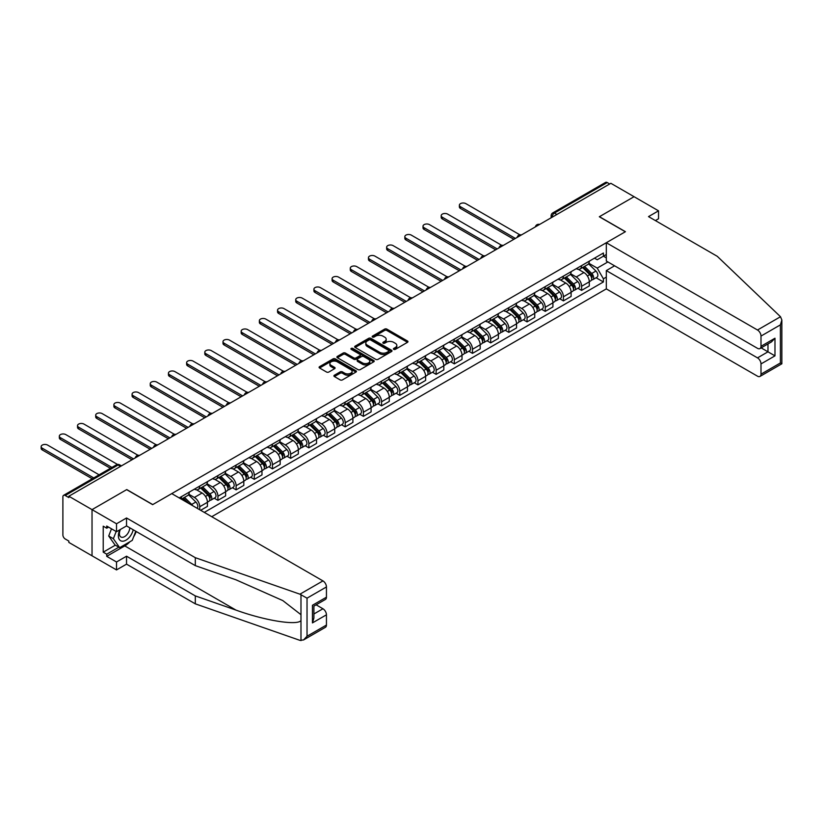 <?xml version="1.0" encoding="UTF-8"?>
<svg xmlns="http://www.w3.org/2000/svg" width="823" height="823" viewBox="0 0 823 823"><rect width="100%" height="100%" fill="white"/><g stroke="black" fill="none" stroke-linecap="round" stroke-linejoin="round"><path stroke-width="1.23" d="M393.733 349.353A1.132 0.658 0 0 0 395.338 349.353L407.488 342.327A1.615 0.936 0 0 0 407.961 341.668A1.615 0.936 0 0 0 407.488 341.01L386.892 329.118A1.615 0.936 0 0 0 384.608 329.118L372.449 336.134A1.132 0.658 0 0 0 374.054 337.06L375.627 336.154A5.175 2.994 0 0 1 382.952 336.154L384.67 337.142A5.175 2.994 0 0 1 386.182 339.261A5.175 2.994 0 0 1 384.67 341.37L383.096 342.275A1.132 0.658 0 0 0 384.691 343.201L386.265 342.296A5.175 2.994 0 0 1 393.589 342.296L395.307 343.284A5.175 2.994 0 0 1 396.82 345.403A5.175 2.994 0 0 1 395.307 347.512L393.733 348.427A1.132 0.658 0 0 0 393.733 349.353L393.733 348.427M334.385 375.226A1.615 0.936 0 0 0 333.912 375.885A1.615 0.936 0 0 0 334.385 376.543L340.156 379.887A1.615 0.936 0 0 0 342.45 379.887L355.947 372.089A1.615 0.936 0 0 0 356.421 371.43A1.615 0.936 0 0 0 355.947 370.772L335.352 358.879A1.615 0.936 0 0 0 333.068 358.879L319.561 366.667A1.615 0.936 0 0 0 319.087 367.336A1.615 0.936 0 0 0 319.561 367.994L326.546 372.027A1.615 0.936 0 0 0 328.83 372.027L334.611 368.683A1.615 0.936 0 0 0 335.084 368.025A1.615 0.936 0 0 0 334.611 367.367L331.144 365.371A4.331 2.5 0 0 1 329.879 363.601A4.331 2.5 0 0 1 332.554 361.287A4.331 2.5 0 0 1 337.265 361.832L350.824 369.661A4.331 2.5 0 0 1 352.1 371.43A4.331 2.5 0 0 1 349.425 373.735A4.331 2.5 0 0 1 344.703 373.2L342.45 371.893A1.615 0.936 0 0 0 340.156 371.893L334.385 375.226L334.385 376.543M68.834 496.238L610.861 183.303L634.06 196.697L599.319 216.758L625.315 231.757L152.759 504.581L126.773 489.572L92.032 509.632L68.834 496.238L68.834 497.586L65.223 495.497A3.292 1.903 -120 0 0 63.577 495.333A3.292 1.903 -120 0 0 62.887 496.845L62.887 534.94A3.292 1.903 -120 0 0 65.223 538.972L68.834 541.061L68.834 542.408L92.032 555.803L92.032 509.632L92.032 555.803L116.516 569.928L116.516 561.986L126.536 556.204L126.536 564.146L116.516 569.928M375.741 359.342A1.615 0.936 0 0 0 378.035 359.342L391.532 351.544A1.615 0.936 0 0 0 392.005 350.886A1.615 0.936 0 0 0 391.532 350.228L370.936 338.335A1.615 0.936 0 0 0 368.653 338.335L355.145 346.133A1.615 0.936 0 0 0 354.672 346.792A1.615 0.936 0 0 0 355.145 347.45L375.741 359.342M351.647 349.59A1.132 0.658 0 0 1 352.8 349.754L352.8 348.407L373.735 360.495A1.615 0.936 0 0 1 374.218 361.153A1.615 0.936 0 0 1 373.735 361.822L360.237 369.609A1.615 0.936 0 0 1 357.954 369.609L337.358 357.717L337.358 356.4A1.615 0.936 0 0 0 336.885 357.059A1.615 0.936 0 0 0 337.358 357.717M337.358 356.4L343.129 353.067A1.615 0.936 0 0 1 345.423 353.067L353.777 357.882A1.615 0.936 0 0 0 356.061 357.882L359.898 355.67A1.615 0.936 0 0 0 360.371 355.011A1.615 0.936 0 0 0 359.898 354.353L351.195 349.333A1.132 0.658 0 0 1 352.8 348.407M211.748 516.7L606.314 288.894L757.499 376.183A4.948 2.86 -120 0 0 759.968 376.43A4.948 2.86 -120 0 0 760.997 374.167L760.997 363.931A4.948 2.86 -120 0 0 757.499 357.871L767.982 351.822L774.978 355.855L760.997 363.931M556.893 214.464L554.445 213.054A3.292 1.903 60 0 0 552.799 212.89L605.594 182.397A3.292 1.903 60 0 1 607.251 182.562L554.445 213.054A3.292 1.903 120 0 0 552.11 217.087L552.11 217.221M609.689 183.982L607.251 182.562M581.604 265.613A7.582 4.382 60 0 1 580.03 269.018L587.725 264.574A7.582 4.382 -120 0 0 589.299 261.169M570.678 273.781L576.244 276.981A7.582 4.382 60 0 1 581.604 286.27L589.299 281.826A7.582 4.382 -120 0 0 583.929 272.547L578.425 269.368M589.299 281.826L589.299 285.931L581.604 290.375L577.911 288.245M580.03 269.018A7.582 4.382 60 0 1 576.295 268.668M581.604 286.27L581.604 290.375M563.416 276.106A7.582 4.382 60 0 1 561.852 279.511L569.537 275.067A7.582 4.382 -120 0 0 571.111 271.672M559.733 298.749L563.416 300.879L571.111 296.434L571.111 292.33A7.582 4.382 -120 0 0 565.751 283.04L560.247 279.861M561.852 279.511A7.582 4.382 60 0 1 558.117 279.172M552.5 284.274L558.056 287.484A7.582 4.382 60 0 1 563.416 296.774L563.416 300.879M545.238 286.61A7.582 4.382 60 0 1 543.664 290.015L551.359 285.571A7.582 4.382 -120 0 0 552.922 282.166M541.544 309.242L545.238 311.372L552.922 306.928L552.922 302.823A7.582 4.382 -120 0 0 547.562 293.544L542.059 290.365M543.664 290.015A7.582 4.382 60 0 1 539.929 289.665M534.312 294.778L539.867 297.977A7.582 4.382 60 0 1 545.238 307.267L545.238 311.372M527.049 297.103A7.582 4.382 60 0 1 525.475 300.508L533.17 296.064A7.582 4.382 -120 0 0 534.744 292.669M523.366 319.746L527.049 321.875L534.744 317.431L534.744 313.326A7.582 4.382 -120 0 0 529.384 304.037L523.87 300.858M525.475 300.508A7.582 4.382 60 0 1 521.751 300.169M516.134 305.271L521.689 308.481A7.582 4.382 60 0 1 527.049 317.771L527.049 321.875M508.861 307.607A7.582 4.382 60 0 1 507.297 311.012L514.992 306.567A7.582 4.382 -120 0 0 516.556 303.162M505.178 330.239L508.861 332.369L516.556 327.924L516.556 323.82A7.582 4.382 -120 0 0 511.196 314.54L505.692 311.361M507.297 311.012A7.582 4.382 60 0 1 503.563 310.662M497.946 315.775L503.501 318.974A7.582 4.382 60 0 1 508.861 328.264L508.861 332.369M490.683 318.1A7.582 4.382 60 0 1 489.109 321.505L496.804 317.061A7.582 4.382 -120 0 0 498.378 313.666M486.99 340.743L490.683 342.872L498.378 338.428L498.378 334.323A7.582 4.382 -120 0 0 493.018 325.034L487.504 321.855M489.109 321.505A7.582 4.382 60 0 1 485.375 321.165M479.768 326.268L485.323 329.478A7.582 4.382 60 0 1 490.683 338.767L490.683 342.872M472.495 328.603A7.582 4.382 60 0 1 470.931 332.008L478.616 327.564A7.582 4.382 -120 0 0 480.19 324.159M468.812 351.236L472.495 353.365L480.19 348.921L480.19 344.816A7.582 4.382 -120 0 0 474.83 335.537L469.326 332.358M470.931 332.008A7.582 4.382 60 0 1 467.197 331.659M461.58 336.772L467.135 339.971A7.582 4.382 60 0 1 472.495 349.261L472.495 353.365M454.317 339.097A7.582 4.382 60 0 1 452.743 342.502L460.438 338.058A7.582 4.382 -120 0 0 462.012 334.663M450.623 361.739L454.317 363.869L462.012 359.425L462.012 355.32A7.582 4.382 -120 0 0 456.642 346.03L451.138 342.852M452.743 342.502A7.582 4.382 60 0 1 449.008 342.162M443.391 347.265L448.957 350.475A7.582 4.382 60 0 1 454.317 359.764L454.317 363.869M436.128 349.6A7.582 4.382 60 0 1 434.565 353.005L442.249 348.561A7.582 4.382 -120 0 0 443.823 345.156M432.445 372.233L436.128 374.362L443.823 369.918L443.823 365.813A7.582 4.382 -120 0 0 438.464 356.534L432.96 353.355M434.565 353.005A7.582 4.382 60 0 1 430.83 352.656M425.213 357.768L430.768 360.968A7.582 4.382 60 0 1 436.128 370.257L436.128 374.362M417.95 360.093A7.582 4.382 60 0 1 416.376 363.499L424.071 359.054A7.582 4.382 -120 0 0 425.635 355.659M414.257 382.736L417.95 384.866L425.635 380.421L425.635 376.317A7.582 4.382 -120 0 0 420.275 367.027L414.771 363.848M416.376 363.499A7.582 4.382 60 0 1 412.642 363.159M407.025 368.262L412.58 371.471A7.582 4.382 60 0 1 417.95 380.761L417.95 384.866M399.762 370.597A7.582 4.382 60 0 1 398.188 374.002L405.883 369.558A7.582 4.382 -120 0 0 407.457 366.153M396.069 393.229L399.762 395.359L407.457 390.915L407.457 386.81A7.582 4.382 -120 0 0 402.097 377.531L396.583 374.352M398.188 374.002A7.582 4.382 60 0 1 394.454 373.652M388.847 378.765L394.402 381.965A7.582 4.382 60 0 1 399.762 391.254L399.762 395.359M381.574 381.09A7.582 4.382 60 0 1 380.01 384.495L387.705 380.051A7.582 4.382 -120 0 0 389.269 376.656M377.891 403.733L381.574 405.862L389.269 401.418L389.269 397.314A7.582 4.382 -120 0 0 383.909 388.024L378.405 384.845M380.01 384.495A7.582 4.382 60 0 1 376.276 384.156M370.659 389.258L376.214 392.468A7.582 4.382 60 0 1 381.574 401.758L381.574 405.862M363.396 391.594A7.582 4.382 60 0 1 361.822 394.999L369.517 390.555A7.582 4.382 -120 0 0 371.091 387.149M359.702 414.226L363.396 416.356L371.091 411.911L371.091 407.807A7.582 4.382 -120 0 0 365.721 398.527L360.217 395.349M361.822 394.999A7.582 4.382 60 0 1 358.087 394.649M352.481 399.762L358.036 402.961A7.582 4.382 60 0 1 363.396 412.251L363.396 416.356M345.207 402.087A7.582 4.382 60 0 1 343.644 405.492L351.328 401.048A7.582 4.382 -120 0 0 352.902 397.653M341.524 424.73L345.207 426.859L352.902 422.415L352.902 418.31A7.582 4.382 -120 0 0 347.543 409.021L342.039 405.842M343.644 405.492A7.582 4.382 60 0 1 339.909 405.153M334.292 410.255L339.848 413.465A7.582 4.382 60 0 1 345.207 422.755L345.207 426.859M327.029 412.59A7.582 4.382 60 0 1 325.455 415.996L333.15 411.551A7.582 4.382 -120 0 0 334.714 408.146M323.336 435.223L327.029 437.352L334.724 432.908L334.724 428.804A7.582 4.382 -120 0 0 329.354 419.524L323.851 416.345M325.455 415.996A7.582 4.382 60 0 1 321.721 415.646M316.104 420.759L321.659 423.958A7.582 4.382 60 0 1 327.029 433.248L327.029 437.352M308.841 423.084A7.582 4.382 60 0 1 307.267 426.489L314.962 422.045A7.582 4.382 -120 0 0 316.536 418.65M305.158 445.727L308.841 447.856L316.536 443.412L316.536 439.307A7.582 4.382 -120 0 0 311.176 430.018L305.662 426.839M307.267 426.489A7.582 4.382 60 0 1 303.543 426.149M297.926 431.252L303.481 434.462A7.582 4.382 60 0 1 308.841 443.751L308.841 447.856M290.653 433.587A7.582 4.382 60 0 1 289.089 436.992L296.784 432.548A7.582 4.382 -120 0 0 298.348 429.143M286.97 456.22L290.663 458.349L298.348 453.905L298.348 449.8A7.582 4.382 -120 0 0 292.988 440.521L287.484 437.342M289.089 436.992A7.582 4.382 60 0 1 285.355 436.643M279.738 441.756L285.293 444.955A7.582 4.382 60 0 1 290.663 454.245L290.663 458.349M272.475 444.081A7.582 4.382 60 0 1 270.901 447.486L278.596 443.041A7.582 4.382 -120 0 0 280.17 439.647M268.782 466.723L272.475 468.853L280.17 464.409L280.17 460.304A7.582 4.382 -120 0 0 274.81 451.014L269.296 447.835M270.901 447.486A7.582 4.382 60 0 1 267.166 447.146M261.56 452.249L267.115 455.458A7.582 4.382 60 0 1 272.475 464.748L272.475 468.853M254.286 454.584A7.582 4.382 60 0 1 252.723 457.989L260.418 453.545A7.582 4.382 -120 0 0 261.981 450.14M250.603 477.217L254.286 479.346L261.981 474.902L261.981 470.797A7.582 4.382 -120 0 0 256.622 461.518L251.118 458.339M252.723 457.989A7.582 4.382 60 0 1 248.988 457.639M243.371 462.752L248.927 465.952A7.582 4.382 60 0 1 254.286 475.241L254.286 479.346M236.108 465.077A7.582 4.382 60 0 1 234.534 468.482L242.229 464.038A7.582 4.382 -120 0 0 243.803 460.643M232.415 487.72L236.108 489.85L243.803 485.405L243.803 481.301A7.582 4.382 -120 0 0 238.433 472.011L232.93 468.832M234.534 468.482A7.582 4.382 60 0 1 230.8 468.143M225.183 473.246L230.749 476.455A7.582 4.382 60 0 1 236.108 485.745L236.108 489.85M217.92 475.581A7.582 4.382 60 0 1 216.356 478.986L224.041 474.542A7.582 4.382 -120 0 0 225.615 471.137M214.237 498.213L217.92 500.343L225.615 495.899L225.615 491.794A7.582 4.382 -120 0 0 220.255 482.515L214.752 479.336M216.356 478.986A7.582 4.382 60 0 1 212.622 478.636M207.005 483.749L212.56 486.949A7.582 4.382 60 0 1 217.92 496.238L217.92 500.343M199.742 486.074A7.582 4.382 60 0 1 198.168 489.479L205.863 485.035A7.582 4.382 -120 0 0 207.427 481.64M200.668 510.301L207.427 506.402L207.427 502.297A7.582 4.382 -120 0 0 202.067 493.008L196.563 489.829M198.168 489.479A7.582 4.382 60 0 1 194.434 489.14M188.817 494.242L194.372 497.452A7.582 4.382 60 0 1 199.742 506.742L199.742 509.766M181.389 499.17L187.675 495.539A7.582 4.382 -120 0 0 189.249 492.133M181.554 496.578A7.582 4.382 60 0 1 180.988 498.944M606.314 257.877L603.403 256.19L597.22 259.759L594.484 258.175M588.867 263.278L597.22 268.103L607.888 261.94M606.314 277.114L603.403 278.802L597.22 268.103M204.289 512.39L603.403 281.96L603.403 278.802M606.314 254.502L603.403 256.19L603.403 253.021L179.219 497.925M596.099 277.752L603.403 281.96M394.186 349.508L395.307 348.859A5.175 2.994 0 0 0 396.82 346.75L396.82 345.403M386.182 339.261L386.182 340.609A5.175 2.994 0 0 1 384.67 342.718L383.549 343.366M407.488 341.01L407.488 342.327L386.892 330.465A1.615 0.936 0 0 0 384.608 330.465L372.901 337.224M391.511 351.555L370.936 339.683A1.615 0.936 0 0 0 368.653 339.683L355.166 347.46M388.672 351.349A1.132 0.658 0 0 0 388.672 350.423L370.597 339.981A1.132 0.658 0 0 0 368.992 339.981L367.336 340.938A5.175 2.994 0 0 0 365.813 343.057A5.175 2.994 0 0 0 367.336 345.166L379.691 352.306A5.175 2.994 0 0 0 387.016 352.306L388.672 351.349L388.672 352.697A1.132 0.658 0 0 0 389.001 352.234L389.001 350.886M365.813 343.057L365.813 344.405A5.175 2.994 0 0 0 367.336 346.514L367.336 345.166M388.672 352.697L387.016 353.653A5.175 2.994 0 0 1 379.691 353.653L367.336 346.514M337.379 357.738L343.129 354.415L343.129 353.067M360.371 355.011L360.371 356.359A1.615 0.936 0 0 1 359.898 357.017L356.061 359.229A1.615 0.936 0 0 1 353.777 359.229L345.423 354.415A1.615 0.936 0 0 0 343.129 354.415M352.8 349.754L373.714 361.832M362.439 362.892A4.331 2.5 0 0 0 367.161 363.437A4.331 2.5 0 0 0 369.825 361.122A4.331 2.5 0 0 0 368.56 359.353L363.787 356.596A1.615 0.936 0 0 0 361.492 356.596L357.666 358.807A1.615 0.936 0 0 0 357.192 359.476A1.615 0.936 0 0 0 357.666 360.135L362.439 362.892L362.439 364.239A4.331 2.5 0 0 0 367.161 364.774A4.331 2.5 0 0 0 369.825 362.47L369.825 361.122M357.192 359.476L357.192 360.813A1.615 0.936 0 0 0 357.666 361.482L357.666 360.135M362.439 364.239L357.666 361.482M352.1 371.43L352.1 372.778A4.331 2.5 0 0 1 349.425 375.082A4.331 2.5 0 0 1 344.703 374.537L342.45 373.241A1.615 0.936 0 0 0 340.156 373.241L334.405 376.564M329.879 363.601L329.879 364.949A4.331 2.5 0 0 0 331.144 366.708L331.144 365.371M334.611 367.367L334.611 368.683L331.144 366.708M355.947 370.772L355.947 372.089L335.352 360.227A1.615 0.936 0 0 0 333.068 360.227L319.581 368.004L319.561 366.667M582.581 267.547L589.741 274.615A4.125 2.376 60 0 1 590.832 280.787L589.289 281.672M584.011 268.956L587.046 270.705M519.889 234.833L465.849 203.631A3.796 2.191 -0 0 0 461.724 203.158A3.796 2.191 -0 0 0 459.378 205.174A3.796 2.191 -0 0 0 460.489 206.727L515.393 238.423M583.373 267.084L591.223 274.82A1.975 1.142 60 0 1 591.737 277.793A1.975 1.142 60 0 1 591.562 277.865M584.567 266.395L591.727 273.462A4.125 2.376 60 0 1 592.817 279.645A4.125 2.376 60 0 1 591.572 279.779M588.568 263.792L595.924 271.045A4.125 2.376 60 0 1 597.004 277.217L592.817 279.645M513.881 239.298L460.489 208.476A3.796 2.191 180 0 1 459.378 206.923L459.378 205.174M564.393 278.04L571.563 285.108A4.125 2.376 60 0 1 572.643 291.291L571.111 292.175M565.823 279.45L568.858 281.209M501.711 245.326L447.671 214.124A3.796 2.191 -0 0 0 443.535 213.651A3.796 2.191 -0 0 0 441.2 215.677A3.796 2.191 -0 0 0 442.311 217.221L497.205 248.916M565.195 277.588L573.034 285.324A1.975 1.142 60 0 1 573.559 288.287A1.975 1.142 60 0 1 573.374 288.359M566.378 276.898L573.538 283.966A4.125 2.376 60 0 1 574.629 290.138A4.125 2.376 60 0 1 573.384 290.272M570.39 274.285L577.736 281.538A4.125 2.376 60 0 1 578.826 287.721L574.629 290.138M495.693 249.801L442.311 218.969A3.796 2.191 180 0 1 441.2 217.426L441.2 215.677M546.215 288.544L553.375 295.611A4.125 2.376 60 0 1 554.465 301.784L552.922 302.669M547.645 289.953L550.68 291.702M483.523 255.83L429.483 224.628A3.796 2.191 -0 0 0 425.357 224.154A3.796 2.191 -0 0 0 423.012 226.171A3.796 2.191 -0 0 0 424.123 227.724L479.027 259.42M547.007 288.081L554.856 295.817A1.975 1.142 60 0 1 555.371 298.79A1.975 1.142 60 0 1 555.196 298.862M548.19 287.392L555.36 294.459A4.125 2.376 60 0 1 556.441 300.642A4.125 2.376 60 0 1 555.196 300.776M552.202 284.789L559.558 292.042A4.125 2.376 60 0 1 560.638 298.214L556.441 300.642M477.505 260.294L424.123 229.473A3.796 2.191 180 0 1 423.012 227.92L423.012 226.171M780.502 316.732L781.85 319.993L780.399 324.869L760.997 336.072A4.948 2.86 -120 0 0 757.499 330.013L780.502 316.732L717.286 256.323L648.514 216.614L658.534 210.832L634.06 196.697L599.432 216.686L625.429 231.695L606.314 242.734L757.499 330.013M658.534 210.832L658.534 218.774L655.386 220.585M606.314 288.894L606.314 270.592L757.499 357.871M606.314 242.734L606.314 261.035L757.499 348.324A4.948 2.86 -120 0 0 759.968 348.561A4.948 2.86 -120 0 0 760.997 346.298L760.997 336.072M614.586 265.808L606.314 270.592M761.162 347.882L767.982 351.822L767.982 343.932M760.997 346.298L774.978 338.222L771.48 341.915L759.968 348.561M760.997 374.167L780.399 362.953L781.14 363.385M126.536 556.204L195.308 595.903L195.308 603.845L299.932 640.356L303.543 639.944L307.03 636.251L326.443 625.048A4.948 2.86 60 0 1 325.414 627.311L303.543 639.944M195.308 595.903L235.954 610.09C264.831 620.583 297.185 625.789 300.981 620.563L300.981 614.699L282.824 600.595L235.954 579.804L195.308 565.627L126.536 525.918L116.516 531.709L106.723 526.051L106.723 528.201L103.225 526.185L103.225 552.161L106.723 554.188L118.841 547.182M195.308 603.845L126.536 564.146M326.443 586.953L307.03 598.167L299.932 594.185L195.308 557.685L126.536 517.976L116.516 523.767L92.032 509.632L126.649 489.644L152.646 504.653L171.76 493.615L322.945 580.904A4.948 2.86 60 0 1 326.443 586.953L326.443 597.189A4.948 2.86 60 0 1 325.414 599.453L313.902 606.098L313.902 618.022L312.452 622.898L312.452 605.265C314.345 606.356 314.345 606.356 312.452 605.265L326.443 597.189M116.516 523.767L116.516 531.709M129.931 541.729A18.548 10.709 -60 0 1 124.787 545.906L106.723 556.338L116.516 561.986M106.723 556.338L106.723 554.188M126.536 517.976L126.536 525.918M195.308 557.685L195.308 565.627M313.902 613.979L322.945 608.763A4.948 2.86 60 0 1 326.443 614.822L326.443 625.048M322.945 608.763L316.114 604.823M136.237 531.524A18.548 10.709 -60 0 1 133.614 536.874M108.585 527.131L106.723 528.201M103.225 552.161L115.343 545.165M119.849 529.775A10.72 6.183 120 0 0 118.378 535.814A10.72 6.183 120 0 0 124.849 540.732A10.72 6.183 120 0 0 133.213 529.765M120.425 529.446A7.335 4.238 120 0 0 119.386 533.633A7.335 4.238 120 0 0 120.909 536.997A7.335 4.238 120 0 0 126.505 535.084A7.335 4.238 120 0 0 129.756 527.78M135.785 531.257L132.246 540.392L119.664 547.655L114.994 544.96L108.708 536.01L111.496 528.808M119.664 547.655L113.368 538.705L116.166 531.504M108.708 536.01L113.368 538.705M528.027 299.037L535.197 306.105A4.125 2.376 60 0 1 536.277 312.287L534.744 313.172M529.456 300.446L532.491 302.206M465.345 266.323L411.305 235.121A3.796 2.191 -0 0 0 407.169 234.648A3.796 2.191 -0 0 0 404.834 236.674A3.796 2.191 -0 0 0 405.945 238.217L460.839 269.913M528.819 298.584L536.668 306.321A1.975 1.142 60 0 1 537.193 309.283A1.975 1.142 60 0 1 537.008 309.355M530.012 297.895L537.172 304.963A4.125 2.376 60 0 1 538.263 311.135A4.125 2.376 60 0 1 537.018 311.269M534.014 295.282L541.369 302.535A4.125 2.376 60 0 1 542.46 308.718L538.263 311.135M459.327 270.798L405.945 239.966A3.796 2.191 180 0 1 404.834 238.423L404.834 236.674M509.849 309.541L517.009 316.608A4.125 2.376 60 0 1 518.099 322.781L516.556 323.665M511.268 310.95L514.313 312.699M447.156 276.826L393.116 245.624A3.796 2.191 -0 0 0 388.991 245.151A3.796 2.191 -0 0 0 386.645 247.167A3.796 2.191 -0 0 0 387.756 248.721L442.661 280.417M510.641 309.078L518.48 316.814A1.975 1.142 60 0 1 519.004 319.787A1.975 1.142 60 0 1 518.829 319.859M511.824 308.388L518.994 315.456A4.125 2.376 60 0 1 520.074 321.639A4.125 2.376 60 0 1 518.829 321.772M515.836 305.786L523.181 313.038A4.125 2.376 60 0 1 524.272 319.211L520.074 321.639M441.138 281.291L387.756 250.47A3.796 2.191 180 0 1 386.645 248.916L386.645 247.167M491.66 320.034L498.82 327.101A4.125 2.376 60 0 1 499.911 333.284L498.378 334.169M493.09 321.443L496.125 323.202M428.968 287.32L374.938 256.118A3.796 2.191 -0 0 0 370.803 255.644A3.796 2.191 -0 0 0 368.457 257.671A3.796 2.191 -0 0 0 369.568 259.214L424.473 290.91M492.452 319.581L500.302 327.317A1.975 1.142 60 0 1 500.816 330.28A1.975 1.142 60 0 1 500.641 330.352M493.646 318.892L500.806 325.959A4.125 2.376 60 0 1 501.896 332.132A4.125 2.376 60 0 1 500.651 332.266M497.648 316.279L505.003 323.532A4.125 2.376 60 0 1 506.094 329.714L501.896 332.132M422.96 291.795L369.568 260.963A3.796 2.191 180 0 1 368.457 259.42L368.457 257.671M473.472 330.537L480.642 337.605A4.125 2.376 60 0 1 481.722 343.777L480.19 344.672M474.902 331.947L477.937 333.696M410.79 297.823L356.75 266.621A3.796 2.191 -0 0 0 352.614 266.148A3.796 2.191 -0 0 0 350.279 268.164A3.796 2.191 -0 0 0 351.39 269.718L406.284 301.413M474.274 330.074L482.113 337.811A1.975 1.142 60 0 1 482.638 340.784A1.975 1.142 60 0 1 482.453 340.856M475.457 329.385L482.617 336.453A4.125 2.376 60 0 1 483.708 342.635A4.125 2.376 60 0 1 482.463 342.769M479.47 326.782L486.815 334.035A4.125 2.376 60 0 1 487.905 340.208L483.708 342.635M404.772 302.288L351.39 271.467A3.796 2.191 180 0 1 350.279 269.913L350.279 268.164M455.294 341.031L462.454 348.098A4.125 2.376 60 0 1 463.544 354.281L462.001 355.166M456.724 342.44L459.759 344.199M392.602 308.316L338.562 277.114A3.796 2.191 -0 0 0 334.436 276.641A3.796 2.191 -0 0 0 332.091 278.668A3.796 2.191 -0 0 0 333.202 280.211L388.106 311.907M456.086 340.578L463.935 348.314A1.975 1.142 60 0 1 464.45 351.277A1.975 1.142 60 0 1 464.275 351.349M457.269 339.889L464.439 346.956A4.125 2.376 60 0 1 465.52 353.139A4.125 2.376 60 0 1 464.285 353.262M461.281 337.276L468.637 344.528A4.125 2.376 60 0 1 469.717 350.711L465.52 353.139M386.594 312.791L333.202 281.96A3.796 2.191 180 0 1 332.091 280.417L332.091 278.668M437.106 351.534L444.276 358.602A4.125 2.376 60 0 1 445.356 364.774L443.823 365.669M438.536 352.944L441.57 354.692M374.424 318.82L320.384 287.618A3.796 2.191 -0 0 0 316.248 287.145A3.796 2.191 -0 0 0 313.913 289.161A3.796 2.191 -0 0 0 315.024 290.714L369.918 322.41M437.908 351.071L445.747 358.807A1.975 1.142 60 0 1 446.272 361.781A1.975 1.142 60 0 1 446.087 361.853M439.091 350.382L446.251 357.449A4.125 2.376 60 0 1 447.342 363.632A4.125 2.376 60 0 1 446.097 363.766M443.103 347.779L450.448 355.032A4.125 2.376 60 0 1 451.539 361.215L447.342 363.632M368.406 323.285L315.024 292.463A3.796 2.191 180 0 1 313.913 290.92L313.913 289.161M418.928 362.027L426.088 369.095A4.125 2.376 60 0 1 427.178 375.278L425.635 376.162M420.358 363.437L423.392 365.196M356.236 329.313L302.195 298.111A3.796 2.191 -0 0 0 298.07 297.638A3.796 2.191 -0 0 0 295.724 299.665A3.796 2.191 -0 0 0 296.836 301.208L351.74 332.904M419.72 361.575L427.559 369.311A1.975 1.142 60 0 1 428.083 372.274A1.975 1.142 60 0 1 427.909 372.346M420.903 360.886L428.073 367.953A4.125 2.376 60 0 1 429.153 374.136A4.125 2.376 60 0 1 427.909 374.259M424.915 358.272L432.27 365.525A4.125 2.376 60 0 1 433.351 371.708L429.153 374.136M350.217 333.788L296.836 302.957A3.796 2.191 180 0 1 295.724 301.413L295.724 299.665M400.739 372.531L407.899 379.598A4.125 2.376 60 0 1 408.99 385.771L407.457 386.666M402.169 373.94L405.204 375.689M338.058 339.817L284.017 308.615A3.796 2.191 -0 0 0 279.882 308.141A3.796 2.191 -0 0 0 277.546 310.158A3.796 2.191 -0 0 0 278.647 311.711L333.552 343.407M401.531 372.068L409.381 379.804A1.975 1.142 60 0 1 409.905 382.777A1.975 1.142 60 0 1 409.72 382.849M402.725 371.379L409.885 378.446A4.125 2.376 60 0 1 410.975 384.629A4.125 2.376 60 0 1 409.731 384.763M406.727 368.776L414.082 376.029A4.125 2.376 60 0 1 415.173 382.211L410.975 384.629M332.039 344.281L278.647 313.46A3.796 2.191 180 0 1 277.546 311.917L277.546 310.158M382.561 383.024L389.721 390.092A4.125 2.376 60 0 1 390.812 396.274L389.269 397.159M383.981 384.434L387.026 386.193M319.869 350.31L265.829 319.108A3.796 2.191 -0 0 0 261.693 318.635A3.796 2.191 -0 0 0 259.358 320.661A3.796 2.191 -0 0 0 260.469 322.204L315.374 353.9M383.353 382.572L391.192 390.308A1.975 1.142 60 0 1 391.717 393.271A1.975 1.142 60 0 1 391.532 393.343M384.536 381.882L391.697 388.95A4.125 2.376 60 0 1 392.787 395.133A4.125 2.376 60 0 1 391.542 395.256M388.549 379.269L395.894 386.522A4.125 2.376 60 0 1 396.984 392.705L392.787 395.133M313.851 354.785L260.469 323.953A3.796 2.191 180 0 1 259.358 322.41L259.358 320.661M364.373 393.528L371.533 400.595A4.125 2.376 60 0 1 372.624 406.768L371.091 407.663M365.803 394.937L368.838 396.686M301.681 360.813L247.651 329.611A3.796 2.191 -0 0 0 243.515 329.138A3.796 2.191 -0 0 0 241.17 331.155A3.796 2.191 -0 0 0 242.281 332.708L297.185 364.404M365.165 393.065L373.014 400.801A1.975 1.142 60 0 1 373.529 403.774A1.975 1.142 60 0 1 373.354 403.846M366.358 392.376L373.519 399.443A4.125 2.376 60 0 1 374.609 405.626A4.125 2.376 60 0 1 373.364 405.76M370.36 389.773L377.716 397.025A4.125 2.376 60 0 1 378.806 403.208L374.609 405.626M295.673 365.278L242.281 334.457A3.796 2.191 180 0 1 241.17 332.914L241.17 331.155M346.185 404.021L353.355 411.089A4.125 2.376 60 0 1 354.435 417.271L352.902 418.156M347.615 405.43L350.649 407.19M283.503 371.307L229.463 340.105A3.796 2.191 -0 0 0 225.327 339.632A3.796 2.191 -0 0 0 222.992 341.658A3.796 2.191 -0 0 0 224.103 343.201L278.997 374.897M346.987 403.568L354.826 411.305A1.975 1.142 60 0 1 355.351 414.267A1.975 1.142 60 0 1 355.166 414.339M348.17 402.879L355.33 409.947A4.125 2.376 60 0 1 356.421 416.129A4.125 2.376 60 0 1 355.176 416.253M352.182 400.266L359.528 407.519A4.125 2.376 60 0 1 360.618 413.702L356.421 416.129M277.485 375.782L224.103 344.95A3.796 2.191 180 0 1 222.992 343.407L222.992 341.658M328.007 414.525L335.167 421.592A4.125 2.376 60 0 1 336.257 427.765L334.714 428.66M329.437 415.934L332.471 417.683M265.315 381.81L211.274 350.608A3.796 2.191 -0 0 0 207.149 350.135A3.796 2.191 -0 0 0 204.804 352.151A3.796 2.191 -0 0 0 205.915 353.705L260.819 385.401M328.799 414.062L336.648 421.798A1.975 1.142 60 0 1 337.163 424.771A1.975 1.142 60 0 1 336.988 424.843M329.982 413.372L337.152 420.44A4.125 2.376 60 0 1 338.232 426.623A4.125 2.376 60 0 1 336.988 426.756M333.994 410.77L341.35 418.022A4.125 2.376 60 0 1 342.43 424.205L338.232 426.623M259.307 386.275L205.915 355.454A3.796 2.191 180 0 1 204.804 353.911L204.804 352.151M309.818 425.018L316.989 432.085A4.125 2.376 60 0 1 318.069 438.268L316.536 439.153M311.248 426.427L314.283 428.186M247.137 392.304L193.096 361.102A3.796 2.191 -0 0 0 188.961 360.628A3.796 2.191 -0 0 0 186.626 362.655A3.796 2.191 -0 0 0 187.737 364.198L242.631 395.894M310.61 424.565L318.46 432.301A1.975 1.142 60 0 1 318.985 435.264A1.975 1.142 60 0 1 318.799 435.336M311.804 423.876L318.964 430.943A4.125 2.376 60 0 1 320.054 437.126A4.125 2.376 60 0 1 318.81 437.25M315.816 421.263L323.161 428.516A4.125 2.376 60 0 1 324.252 434.698L320.054 437.126M241.118 396.779L187.737 365.947A3.796 2.191 180 0 1 186.626 364.404L186.626 362.655M291.64 435.521L298.8 442.589A4.125 2.376 60 0 1 299.891 448.761L298.348 449.656M293.07 436.931L296.105 438.68M228.948 402.807L174.908 371.605A3.796 2.191 -0 0 0 170.783 371.132A3.796 2.191 -0 0 0 168.437 373.148A3.796 2.191 -0 0 0 169.548 374.702L224.453 406.397M292.432 435.058L300.272 442.795A1.975 1.142 60 0 1 300.796 445.768A1.975 1.142 60 0 1 300.621 445.84M293.616 434.369L300.786 441.437A4.125 2.376 60 0 1 301.866 447.619A4.125 2.376 60 0 1 300.621 447.753M297.628 431.766L304.983 439.019A4.125 2.376 60 0 1 306.063 445.202L301.866 447.619M222.93 407.272L169.548 376.45A3.796 2.191 180 0 1 168.437 374.907L168.437 373.148M273.452 446.015L280.612 453.082A4.125 2.376 60 0 1 281.703 459.265L280.17 460.15M274.882 447.424L277.917 449.183M210.77 413.3L156.73 382.098A3.796 2.191 -0 0 0 152.594 381.625A3.796 2.191 -0 0 0 150.249 383.652A3.796 2.191 -0 0 0 151.36 385.195L206.264 416.901M274.244 445.562L282.094 453.298A1.975 1.142 60 0 1 282.618 456.261A1.975 1.142 60 0 1 282.433 456.333M275.438 444.873L282.598 451.94A4.125 2.376 60 0 1 283.688 458.123A4.125 2.376 60 0 1 282.443 458.246M279.439 442.26L286.795 449.512A4.125 2.376 60 0 1 287.885 455.695L283.688 458.123M204.752 417.775L151.36 386.944A3.796 2.191 180 0 1 150.249 385.401L150.249 383.652M255.264 456.518L262.434 463.586A4.125 2.376 60 0 1 263.525 469.758L261.981 470.653M256.694 457.927L259.739 459.676M192.582 423.804L138.542 392.602A3.796 2.191 -0 0 0 134.406 392.129A3.796 2.191 -0 0 0 132.071 394.145A3.796 2.191 -0 0 0 133.182 395.698L188.086 427.394M256.066 456.055L263.905 463.791A1.975 1.142 60 0 1 264.43 466.764A1.975 1.142 60 0 1 264.245 466.836M257.249 455.366L264.409 462.433A4.125 2.376 60 0 1 265.5 468.616A4.125 2.376 60 0 1 264.255 468.75M261.261 452.763L268.607 460.016A4.125 2.376 60 0 1 269.697 466.199L265.5 468.616M186.564 428.269L133.182 397.447A3.796 2.191 180 0 1 132.071 395.904L132.071 394.145M237.086 467.011L244.246 474.079A4.125 2.376 60 0 1 245.336 480.262L243.793 481.146M238.516 468.421L241.551 470.18M174.394 434.297L120.353 403.095A3.796 2.191 -0 0 0 116.228 402.622A3.796 2.191 -0 0 0 113.883 404.649A3.796 2.191 -0 0 0 114.994 406.192L169.898 437.898M237.878 466.559L245.727 474.295A1.975 1.142 60 0 1 246.242 477.258A1.975 1.142 60 0 1 246.067 477.33M239.071 465.869L246.231 472.937A4.125 2.376 60 0 1 247.322 479.12A4.125 2.376 60 0 1 246.077 479.243M243.073 463.256L250.429 470.509A4.125 2.376 60 0 1 251.509 476.692L247.322 479.12M168.386 438.772L114.994 407.941A3.796 2.191 180 0 1 113.883 406.397L113.883 404.649M218.897 477.515L226.068 484.582A4.125 2.376 60 0 1 227.148 490.755L225.615 491.65M220.327 478.924L223.362 480.673M156.216 444.801L102.175 413.599A3.796 2.191 -0 0 0 98.04 413.125A3.796 2.191 -0 0 0 95.705 415.142A3.796 2.191 -0 0 0 96.816 416.695L151.71 448.391M219.7 477.052L227.539 484.788A1.975 1.142 60 0 1 228.064 487.761A1.975 1.142 60 0 1 227.878 487.833M220.883 476.363L228.043 483.43A4.125 2.376 60 0 1 229.133 489.613A4.125 2.376 60 0 1 227.889 489.747M224.895 473.76L232.24 481.013A4.125 2.376 60 0 1 233.331 487.195L229.133 489.613M150.198 449.265L96.816 418.444A3.796 2.191 180 0 1 95.705 416.901L95.705 415.142M200.719 488.008L207.88 495.076A4.125 2.376 60 0 1 208.97 501.258L207.427 502.143M202.149 489.418L205.184 491.177M138.027 455.294L83.987 424.092A3.796 2.191 -0 0 0 79.862 423.619A3.796 2.191 -0 0 0 77.516 425.645A3.796 2.191 -0 0 0 78.627 427.188L133.532 458.895M201.512 487.555L209.361 495.292A1.975 1.142 60 0 1 209.875 498.254A1.975 1.142 60 0 1 209.7 498.327M202.695 486.866L209.865 493.934A4.125 2.376 60 0 1 210.945 500.117A4.125 2.376 60 0 1 209.7 500.24M206.707 484.253L214.062 491.506A4.125 2.376 60 0 1 215.142 497.689L210.945 500.117M132.009 459.769L78.627 428.937A3.796 2.191 180 0 1 77.516 427.394L77.516 425.645M182.531 498.512L185.772 501.701M183.961 499.921L186.996 501.67M117.514 464.45L65.809 434.595A3.796 2.191 -0 0 0 61.674 434.122A3.796 2.191 -0 0 0 59.338 436.139A3.796 2.191 -0 0 0 60.449 437.692L111.928 467.413M188.806 503.45L183.323 498.049M184.517 497.359L191.677 504.427A4.125 2.376 60 0 1 192.664 505.682M188.518 494.757L195.874 502.009A4.125 2.376 60 0 1 196.985 508.172M110.416 468.287L60.449 439.441A3.796 2.191 180 0 1 59.338 437.898L59.338 436.139M99.11 474.82L47.621 445.089A3.796 2.191 -0 0 0 43.496 444.615A3.796 2.191 -0 0 0 41.15 446.642A3.796 2.191 -0 0 0 42.261 448.185L93.75 477.916M92.238 478.791L42.261 449.934A3.796 2.191 180 0 1 41.15 448.391L41.15 446.642M552.223 217.159L552.11 217.087A3.292 1.903 0 0 1 551.143 215.739L551.143 217.786M199.742 506.742L207.427 502.297M217.92 496.238L225.615 491.794M236.108 485.745L243.803 481.301M254.286 475.241L261.981 470.797M272.475 464.748L280.17 460.304M290.663 454.245L298.348 449.8M308.841 443.751L316.536 439.307M327.029 433.248L334.724 428.804M345.207 422.755L352.902 418.31M363.396 412.251L371.091 407.807M381.574 401.758L389.269 397.314M399.762 391.254L407.457 386.81M417.95 380.761L425.635 376.317M436.128 370.257L443.823 365.813M454.317 359.764L462.012 355.32M472.495 349.261L480.19 344.816M490.683 338.767L498.378 334.323M508.861 328.264L516.556 323.82M527.049 317.771L534.744 313.326M545.238 307.267L552.922 302.823M563.416 296.774L571.111 292.33M194.372 497.452L202.067 493.008M212.56 486.949L220.255 482.515M230.749 476.455L238.433 472.011M248.927 465.952L256.622 461.518M267.115 455.458L274.81 451.014M285.293 444.955L292.988 440.521M303.481 434.462L311.176 430.018M321.659 423.958L329.354 419.524M339.848 413.465L347.543 409.021M358.036 402.961L365.721 398.527M376.214 392.468L383.909 388.024M394.402 381.965L402.097 377.531M412.58 371.471L420.275 367.027M430.768 360.968L438.464 356.534M448.957 350.475L456.642 346.03M467.135 339.971L474.83 335.537M485.323 329.478L493.018 325.034M503.501 318.974L511.196 314.54M521.689 308.481L529.384 304.037M539.867 297.977L547.562 293.544M558.056 287.484L565.751 283.04M576.244 276.981L583.929 272.547M539.322 224.607A3.292 1.903 120 0 0 537.861 225.451M521.134 235.111A3.292 1.903 120 0 0 519.673 235.944M502.946 245.604A3.292 1.903 120 0 0 501.495 246.447M484.768 256.107A3.292 1.903 120 0 0 483.307 256.941M466.579 266.601A3.292 1.903 120 0 0 465.129 267.444M448.401 277.104A3.292 1.903 120 0 0 446.94 277.948M430.213 287.597A3.292 1.903 120 0 0 428.762 288.441M412.025 298.101A3.292 1.903 120 0 0 410.574 298.944M393.847 308.594A3.292 1.903 120 0 0 392.386 309.438M375.658 319.098A3.292 1.903 120 0 0 374.208 319.941M357.48 329.591A3.292 1.903 120 0 0 356.02 330.435M339.292 340.094A3.292 1.903 120 0 0 337.841 340.938M321.114 350.588A3.292 1.903 120 0 0 319.653 351.431M302.926 361.091A3.292 1.903 120 0 0 301.475 361.935M284.737 371.584A3.292 1.903 120 0 0 283.287 372.428M266.559 382.088A3.292 1.903 120 0 0 265.099 382.932M248.371 392.581A3.292 1.903 120 0 0 246.921 393.425M230.193 403.085A3.292 1.903 120 0 0 228.732 403.928M212.005 413.578A3.292 1.903 120 0 0 210.554 414.422M193.827 424.082A3.292 1.903 120 0 0 192.366 424.925M175.638 434.575A3.292 1.903 120 0 0 174.178 435.418M157.45 445.078A3.292 1.903 120 0 0 156 445.922M139.272 455.572A3.292 1.903 120 0 0 137.811 456.415M120.477 466.425L118.028 465.016L65.223 495.497M121.444 465.869L119.674 464.851A3.292 1.903 120 0 0 118.028 465.016A3.292 1.903 60 0 0 116.382 464.851L63.577 495.333M395.307 348.859L395.307 347.512M383.096 343.201L383.096 342.275M384.67 342.718L384.67 341.37M372.449 337.06L372.449 336.134M384.608 330.465L384.608 329.118M386.892 330.465L386.892 329.118M355.145 347.45L355.145 346.133M368.653 339.683L368.653 338.335M370.936 339.683L370.936 338.335M391.532 351.544L391.532 350.228M379.691 353.653L379.691 352.306M387.016 353.653L387.016 352.306M345.423 354.415L345.423 353.067M353.777 359.229L353.777 357.882M356.061 359.229L356.061 357.882M359.898 357.017L359.898 355.67M373.735 361.822L373.735 360.495M340.156 373.241L340.156 371.893M342.45 373.241L342.45 371.893M344.703 374.537L344.703 373.2M333.068 360.227L333.068 358.879M335.352 360.227L335.352 358.879M589.741 274.615L587.375 275.972M592.149 276.888L591.408 277.31M595.924 271.045L591.727 273.462M460.489 208.476L460.489 206.727M571.563 285.108L569.197 286.476M573.97 287.381L573.22 287.813M577.736 281.538L573.538 283.966M442.311 218.969L442.311 217.221M553.375 295.611L551.009 296.969M555.782 297.885L555.041 298.307M559.558 292.042L555.36 294.459M424.123 229.473L424.123 227.724M780.399 362.953L780.399 324.869M774.978 338.222L774.978 355.855M300.981 640.603L300.981 620.563M300.981 614.699L300.981 594.669M307.03 598.167L307.03 636.251M326.443 614.822L312.452 622.898M299.932 594.185L322.945 580.904M124.787 545.906L235.954 610.09M535.197 306.105L532.82 307.473M537.594 308.378L536.853 308.81M541.369 302.535L537.172 304.963M405.945 239.966L405.945 238.217M517.009 316.608L514.642 317.966M519.416 318.882L518.675 319.303M523.181 313.038L518.994 315.456M387.756 250.47L387.756 248.721M498.82 327.101L496.454 328.47M501.228 329.375L500.487 329.807M505.003 323.532L500.806 325.959M369.568 260.963L369.568 259.214M480.642 337.605L478.276 338.963M483.05 339.878L482.309 340.3M486.815 334.035L482.617 336.453M351.39 271.467L351.39 269.718M462.454 348.098L460.088 349.466M464.861 350.372L464.121 350.804M468.637 344.528L464.439 346.956M333.202 281.96L333.202 280.211M444.276 358.602L441.91 359.96M446.683 360.875L445.932 361.297M450.448 355.032L446.251 357.449M315.024 292.463L315.024 290.714M426.088 369.095L423.722 370.463M428.495 371.368L427.754 371.801M432.27 365.525L428.073 367.953M296.836 302.957L296.836 301.208M407.899 379.598L405.533 380.956M410.307 381.872L409.566 382.294M414.082 376.029L409.885 378.446M278.647 313.46L278.647 311.711M389.721 390.092L387.355 391.46M392.129 392.365L391.388 392.797M395.894 386.522L391.697 388.95M260.469 323.953L260.469 322.204M371.533 400.595L369.167 401.953M373.94 402.869L373.2 403.291M377.716 397.025L373.519 399.443M242.281 334.457L242.281 332.708M353.355 411.089L350.989 412.457M355.762 413.362L355.011 413.794M359.528 407.519L355.33 409.947M224.103 344.95L224.103 343.201M335.167 421.592L332.801 422.95M337.574 423.866L336.833 424.287M341.35 418.022L337.152 420.44M205.915 355.454L205.915 353.705M316.989 432.085L314.612 433.454M319.396 434.359L318.645 434.791M323.161 428.516L318.964 430.943M187.737 365.947L187.737 364.198M298.8 442.589L296.434 443.947M301.208 444.862L300.467 445.284M304.983 439.019L300.786 441.437M169.548 376.45L169.548 374.702M280.612 453.082L278.246 454.45M283.019 455.356L282.279 455.788M286.795 449.512L282.598 451.94M151.36 386.944L151.36 385.195M262.434 463.586L260.068 464.944M264.841 465.859L264.101 466.281M268.607 460.016L264.409 462.433M133.182 397.447L133.182 395.698M244.246 474.079L241.88 475.447M246.653 476.352L245.912 476.784M250.429 470.509L246.231 472.937M114.994 407.941L114.994 406.192M226.068 484.582L223.702 485.94M228.475 486.856L227.724 487.278M232.24 481.013L228.043 483.43M96.816 418.444L96.816 416.695M207.88 495.076L205.513 496.444M210.287 497.349L209.546 497.781M214.062 491.506L209.865 493.934M78.627 428.937L78.627 427.188M195.874 502.009L191.677 504.427M60.449 439.441L60.449 437.692M42.261 449.934L42.261 448.185M539.6 224.453A3.292 3.292 0 0 0 535.372 226.891M521.412 234.946A3.292 3.292 0 0 0 517.183 237.384M503.234 245.449A3.292 3.292 0 0 0 498.995 247.888M485.045 255.943A3.292 3.292 0 0 0 480.817 258.381M466.857 266.446A3.292 3.292 0 0 0 462.629 268.884M448.679 276.94A3.292 3.292 0 0 0 444.451 279.388M430.491 287.443A3.292 3.292 0 0 0 426.263 289.881M412.313 297.936A3.292 3.292 0 0 0 408.074 300.385M394.124 308.44A3.292 3.292 0 0 0 389.896 310.878M375.946 318.933A3.292 3.292 0 0 0 371.708 321.382M357.758 329.437A3.292 3.292 0 0 0 353.53 331.875M339.57 339.93A3.292 3.292 0 0 0 335.342 342.378M321.392 350.433A3.292 3.292 0 0 0 317.164 352.872M303.203 360.927A3.292 3.292 0 0 0 298.975 363.375M285.025 371.43A3.292 3.292 0 0 0 280.787 373.868M266.837 381.923A3.292 3.292 0 0 0 262.609 384.372M248.649 392.427A3.292 3.292 0 0 0 244.421 394.865M230.471 402.92A3.292 3.292 0 0 0 226.243 405.369M212.283 413.424A3.292 3.292 0 0 0 208.054 415.862M194.105 423.917A3.292 3.292 0 0 0 189.876 426.365M175.916 434.421A3.292 3.292 0 0 0 171.688 436.859M157.738 444.914A3.292 3.292 0 0 0 153.5 447.362M139.55 455.417A3.292 3.292 0 0 0 135.322 457.855M119.674 464.851A3.292 3.292 0 0 0 116.382 464.851M552.799 212.89A3.292 3.292 0 0 0 551.143 215.739M781.85 319.993L781.85 363.797L759.968 376.43"/></g></svg>
